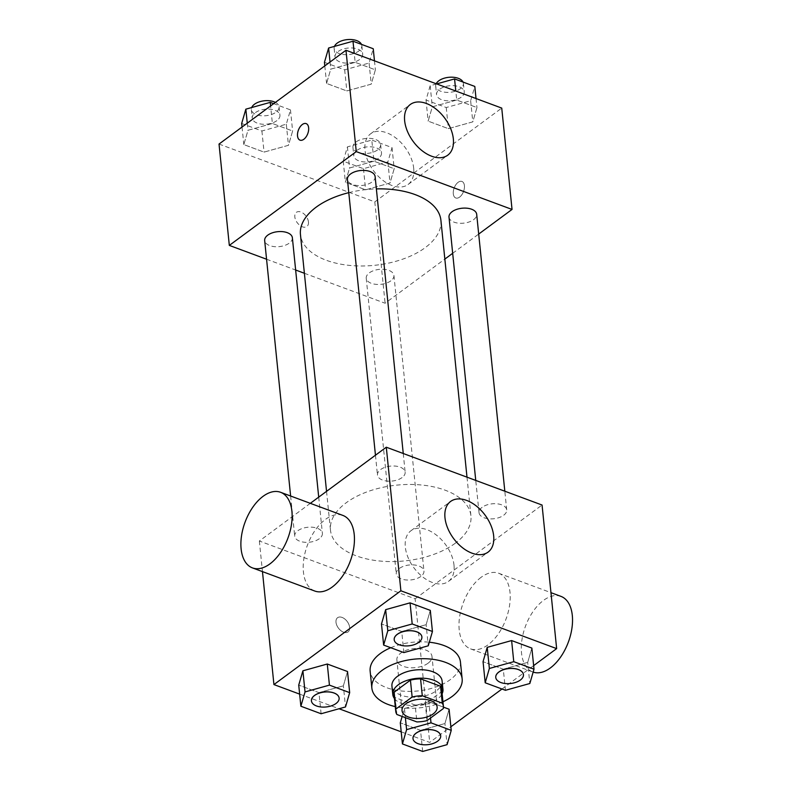 <?xml version="1.0" encoding="UTF-8"?>
<svg xmlns="http://www.w3.org/2000/svg" width="791" height="791" viewBox="0 0 791 791"><rect width="100%" height="100%" fill="white"/><g stroke="black" fill="none" stroke-linecap="round" stroke-linejoin="round"><path stroke-width="0.59" stroke-dasharray="3.96 2.97" d="M428.06 663.214A17.649 9.522 -5.8 0 1 408.996 667.634A17.649 9.522 -5.8 0 1 396.874 659.931A17.649 9.522 -5.8 0 1 413.475 648.679A17.649 9.522 -5.8 0 1 431.985 656.372A17.649 9.522 -5.8 0 1 428.06 663.214M396.894 714.5L395.184 697.603L415.156 705.028L416.877 721.916M427.011 720.621L425.301 703.733L441.586 691.7L443.296 708.598M425.301 703.733A23.957 12.933 -5.8 0 1 415.156 705.028M395.184 697.603A23.957 12.933 -5.8 0 1 394.027 694.36M441.704 689.515A23.957 12.933 -5.8 0 1 441.586 691.7M394.452 698.562A25.213 13.605 174.2 0 0 401.996 703.664A25.213 13.605 174.2 0 0 442.129 693.727M442.09 680.942A25.213 13.605 -5.8 0 1 436.474 690.721A25.213 13.605 -5.8 0 1 401.136 695.21A25.213 13.605 -5.8 0 1 391.931 686.034M442.95 701.755A45.374 24.491 -5.8 0 1 395.273 706.6M460.441 662.008A45.374 24.491 -5.8 0 1 450.336 679.607A45.374 24.491 -5.8 0 1 401.304 690.978A45.374 24.491 -5.8 0 1 370.148 671.183M390.744 647.72A45.374 24.491 -5.8 0 1 429.315 642.223M321.106 713.749L318.961 692.629L298.731 685.115L318.961 692.629L343.363 685.837L347.526 671.529L343.363 685.837L345.509 706.946M403.875 652.595L401.729 631.475L381.489 623.961L401.729 631.475L426.131 624.682L430.294 610.375L426.131 624.682L428.277 645.792M299.641 694.122L339.042 708.746M401.205 731.833L429.711 742.413L450.87 726.771M501.978 689.01L533.638 665.617M430.512 718.04L428.851 701.716L443.454 707.144L428.851 701.716L404.458 708.518L402.144 716.448L404.458 708.518L405.378 717.645M422.671 751.45L420.525 730.34L400.295 722.826L420.525 730.34L444.928 723.538L449.09 709.23L444.928 723.538L447.073 744.657M505.439 690.296L503.294 669.186L483.054 661.672L503.294 669.186L527.696 662.383L531.859 648.076L527.696 662.383L529.832 683.503M310.329 503.333L259.349 541.004L415.127 598.836L429.711 742.413M259.349 541.004L262.464 571.616M349.632 627.342A8.82 5.497 53.5 0 0 344.807 619.017A8.82 5.497 53.5 0 0 337.569 617.722A8.82 5.497 53.5 0 0 338.4 628.084A8.82 5.497 53.5 0 0 348.06 631.91A8.82 5.497 53.5 0 0 349.632 627.342A8.82 5.497 53.5 0 0 344.817 619.017A8.82 5.497 53.5 0 0 337.569 617.712A8.82 5.497 53.5 0 0 338.4 628.074A8.82 5.497 53.5 0 0 348.06 631.91A8.82 5.497 53.5 0 0 349.632 627.342M455.23 543.259A70.587 38.097 -5.8 0 1 378.948 560.938A70.587 38.097 -5.8 0 1 330.48 530.158A70.587 38.097 -5.8 0 1 396.855 485.12A70.587 38.097 -5.8 0 1 470.932 515.89A70.587 38.097 -5.8 0 1 455.23 543.259M415.127 598.836L542.062 505.034M402.055 477.586A13.912 7.514 -5.8 0 1 387.017 481.066A13.912 7.514 -5.8 0 1 377.465 474.995A13.912 7.514 -5.8 0 1 390.546 466.117A13.912 7.514 -5.8 0 1 405.15 472.187A13.912 7.514 -5.8 0 1 402.055 477.586M319.287 538.74A13.912 7.514 -5.8 0 1 304.248 542.221A13.912 7.514 -5.8 0 1 294.697 536.15A13.912 7.514 -5.8 0 1 307.778 527.271A13.912 7.514 -5.8 0 1 322.382 533.342A13.912 7.514 -5.8 0 1 319.287 538.74M420.852 576.441A13.912 7.514 -5.8 0 1 405.813 579.922A13.912 7.514 -5.8 0 1 396.261 573.861A13.912 7.514 -5.8 0 1 409.343 564.982A13.912 7.514 -5.8 0 1 423.946 571.043A13.912 7.514 -5.8 0 1 420.852 576.441M482.124 507.308A13.912 7.514 174.2 0 0 479.03 512.706A13.912 7.514 174.2 0 0 493.633 518.767A13.912 7.514 174.2 0 0 506.715 509.888A13.912 7.514 174.2 0 0 497.163 503.818A13.912 7.514 174.2 0 0 482.124 507.308M314.788 591.035A40.331 22.86 110.4 0 1 307.392 545.266A40.331 22.86 110.4 0 1 342.869 515.416M481.165 577.272A40.331 22.86 -69.6 0 0 459.611 616.822A40.331 22.86 -69.6 0 0 470.556 648.867A40.331 22.86 -69.6 0 0 506.032 619.007A40.331 22.86 -69.6 0 0 498.637 573.238A40.331 22.86 -69.6 0 0 481.165 577.272M560.948 596.374A40.331 22.86 -69.6 0 0 543.476 600.409A40.331 22.86 -69.6 0 0 521.922 639.949A40.331 22.86 -69.6 0 0 532.867 672.004A40.331 22.86 -69.6 0 0 533.154 672.103M454.004 565.14A31.511 19.617 -126.5 0 1 448.398 581.444A31.511 19.617 -126.5 0 1 413.891 567.76A31.511 19.617 -126.5 0 1 410.944 530.751A31.511 19.617 -126.5 0 1 436.79 535.398A31.511 19.617 -126.5 0 1 454.004 565.14M440.903 220.284A70.587 38.097 -5.8 0 1 425.202 247.662A70.587 38.097 -5.8 0 1 348.92 265.341A70.587 38.097 -5.8 0 1 300.451 234.551M348.782 192.658A70.587 38.097 -5.8 0 1 376.378 188.901M449.001 217.1A13.912 7.514 174.2 0 0 463.605 223.171A13.912 7.514 174.2 0 0 476.686 214.292M292.363 237.735A13.912 7.514 -5.8 0 1 289.269 243.134A13.912 7.514 -5.8 0 1 274.23 246.624A13.912 7.514 -5.8 0 1 264.669 240.553M390.833 280.845A13.912 7.514 -5.8 0 1 375.794 284.325A13.912 7.514 -5.8 0 1 366.233 278.254A13.912 7.514 -5.8 0 1 379.324 269.375A13.912 7.514 -5.8 0 1 393.928 275.446A13.912 7.514 -5.8 0 1 390.833 280.845M375.122 176.581A13.912 7.514 -5.8 0 1 372.027 181.979A13.912 7.514 -5.8 0 1 356.988 185.47A13.912 7.514 -5.8 0 1 347.437 179.399M266.567 259.23L295.636 270.018M304.387 273.271L385.098 303.23L444.849 259.082M452.679 253.298L478.703 234.067M219.028 144.051L374.805 201.883L385.098 303.23M308.45 221.955A8.82 5.497 53.5 0 0 303.625 213.629A8.82 5.497 53.5 0 0 296.388 212.324A8.82 5.497 53.5 0 0 297.218 222.686A8.82 5.497 53.5 0 0 306.878 226.513A8.82 5.497 53.5 0 0 308.45 221.955M355.149 62.331L330.757 69.133L326.584 83.441L346.824 90.945L371.226 84.153L375.389 69.845L355.149 62.331L330.757 69.133L326.584 83.441L346.824 90.945L371.226 84.153L375.389 69.845L355.149 62.331L354.239 53.323M373.945 161.196L349.553 167.989L345.39 182.296L365.62 189.81L390.022 183.018L394.185 168.71L373.945 161.196L349.553 167.989L345.39 182.296L365.62 189.81L390.022 183.018L394.185 168.71L373.945 161.196L371.8 140.076L347.407 146.879L343.245 161.186L363.474 168.691L387.877 161.898L392.039 147.591L371.8 140.076M374.805 201.883L501.741 108.09M272.381 123.485L247.988 130.288L243.826 144.595L264.056 152.109L288.458 145.307L292.621 130.999L272.381 123.485L247.988 130.288L243.826 144.595L264.056 152.109L288.458 145.307L292.621 130.999L272.381 123.485L270.601 105.945M456.714 100.042L432.311 106.834L428.149 121.142L448.388 128.656L472.791 121.863L476.953 107.546L456.714 100.042L432.311 106.834L428.149 121.142L448.388 128.656L472.791 121.863L476.953 107.546L456.714 100.042L455.804 91.034M458.108 182.326A8.82 5.003 -69.6 0 0 453.391 190.977A8.82 5.003 -69.6 0 0 455.784 197.987A8.82 5.003 -69.6 0 0 463.546 191.452A8.82 5.003 -69.6 0 0 461.934 181.446A8.82 5.003 -69.6 0 0 458.108 182.326A8.82 5.003 -69.6 0 0 453.391 190.977A8.82 5.003 -69.6 0 0 455.784 197.987A8.82 5.003 -69.6 0 0 463.546 191.452A8.82 5.003 -69.6 0 0 461.924 181.436A8.82 5.003 -69.6 0 0 458.098 182.326M306.166 123.614L306.157 123.614A8.82 5.003 110.4 0 1 306.166 123.614A8.82 5.003 110.4 0 1 308.559 130.624A8.82 5.003 110.4 0 1 303.843 139.275A8.82 5.003 110.4 0 1 300.026 140.155A8.82 5.003 110.4 0 1 300.016 140.155L300.016 140.155M413.683 168.186A31.511 19.617 -126.5 0 1 408.077 184.491A31.511 19.617 -126.5 0 1 373.57 170.807A31.511 19.617 -126.5 0 1 370.623 133.808A31.511 19.617 -126.5 0 1 396.469 138.455A31.511 19.617 -126.5 0 1 413.683 168.186M308.45 221.945A8.82 5.497 53.5 0 0 303.635 213.619A8.82 5.497 53.5 0 0 296.398 212.324A8.82 5.497 53.5 0 0 297.218 222.676A8.82 5.497 53.5 0 0 306.878 226.513A8.82 5.497 53.5 0 0 308.45 221.945M436.642 83.915L430.175 85.725L426.013 100.032L446.243 107.536L470.645 100.744L474.808 86.437M461.153 97.224A13.912 7.514 -5.8 0 1 446.114 100.704A13.912 7.514 -5.8 0 1 436.563 94.643A13.912 7.514 -5.8 0 1 449.644 85.764A13.912 7.514 -5.8 0 1 464.248 91.825A13.912 7.514 -5.8 0 1 461.153 97.224M430.175 85.725L432.311 106.834M426.013 100.032L428.149 121.142M446.243 107.536L448.388 128.656M470.645 100.744L472.791 121.863M476.034 98.549L476.953 107.546M463.032 82.066A13.912 7.514 -5.8 0 1 463.397 83.381A13.912 7.514 -5.8 0 1 460.293 88.78A13.912 7.514 -5.8 0 1 445.264 92.26A13.912 7.514 -5.8 0 1 435.703 86.189A13.912 7.514 -5.8 0 1 436.177 83.747M324.448 62.321L344.678 69.835L369.081 63.043L373.243 48.735M359.589 59.523A13.912 7.514 -5.8 0 1 344.55 63.003A13.912 7.514 -5.8 0 1 334.998 56.932A13.912 7.514 -5.8 0 1 348.08 48.053A13.912 7.514 -5.8 0 1 362.683 54.124A13.912 7.514 -5.8 0 1 359.589 59.523M330.035 62.034L330.757 69.133M324.804 65.9L326.584 83.441M344.678 69.835L346.824 90.945M369.081 63.043L371.226 84.153M374.469 60.838L375.389 69.845M361.467 44.365A13.912 7.514 -5.8 0 1 361.833 45.68A13.912 7.514 -5.8 0 1 358.728 51.069A13.912 7.514 -5.8 0 1 343.699 54.559A13.912 7.514 -5.8 0 1 334.138 48.488A13.912 7.514 -5.8 0 1 334.464 46.382M378.385 158.378A13.912 7.514 -5.8 0 1 363.356 161.858A13.912 7.514 -5.8 0 1 353.795 155.797A13.912 7.514 -5.8 0 1 366.886 146.918A13.912 7.514 -5.8 0 1 381.489 152.979A13.912 7.514 -5.8 0 1 378.385 158.378M347.407 146.879L349.553 167.989M343.245 161.186L345.39 182.296M363.474 168.691L365.62 189.81M387.877 161.898L390.022 183.018M392.039 147.591L394.185 168.71M377.534 149.934A13.912 7.514 -5.8 0 1 362.496 153.414A13.912 7.514 -5.8 0 1 352.934 147.344A13.912 7.514 -5.8 0 1 366.025 138.465A13.912 7.514 -5.8 0 1 380.629 144.535A13.912 7.514 -5.8 0 1 377.534 149.934M241.68 123.475L261.91 130.99L286.312 124.197L290.475 109.89L273.696 103.661M276.82 120.677A13.912 7.514 -5.8 0 1 261.791 124.157A13.912 7.514 -5.8 0 1 252.23 118.086A13.912 7.514 -5.8 0 1 265.321 109.207A13.912 7.514 -5.8 0 1 279.925 115.278A13.912 7.514 -5.8 0 1 276.82 120.677M247.267 123.188L247.988 130.288M242.036 127.054L243.826 144.595M261.91 130.99L264.056 152.109M286.312 124.197L288.458 145.307M290.475 109.89L292.621 130.999M275.406 102.395A13.912 7.514 -5.8 0 1 279.065 106.834A13.912 7.514 -5.8 0 1 275.97 112.223A13.912 7.514 -5.8 0 1 260.931 115.713A13.912 7.514 -5.8 0 1 251.37 109.642A13.912 7.514 -5.8 0 1 251.696 107.536M523.444 674.614A13.912 7.514 -5.8 0 1 520.349 679.973A13.912 7.514 -5.8 0 1 505.34 683.464A13.912 7.514 -5.8 0 1 495.759 677.432M503.294 669.186L527.696 662.383M421.88 636.913A13.912 7.514 -5.8 0 1 418.785 642.272A13.912 7.514 -5.8 0 1 403.776 645.763A13.912 7.514 -5.8 0 1 394.195 639.721M401.729 631.475L426.131 624.682M440.686 735.768A13.912 7.514 -5.8 0 1 437.581 741.127A13.912 7.514 -5.8 0 1 422.572 744.618A13.912 7.514 -5.8 0 1 412.991 738.586M420.525 730.34L444.928 723.538M428.851 701.716L404.458 708.518M339.121 698.067A13.912 7.514 -5.8 0 1 336.017 703.426A13.912 7.514 -5.8 0 1 321.008 706.917A13.912 7.514 -5.8 0 1 311.427 700.875M318.961 692.629L343.363 685.837M437.136 707.045L431.985 656.372M402.026 710.615L396.874 659.931M470.556 648.867L532.867 672.004M498.637 573.238L550.961 592.667M448.398 581.444L488.047 552.138M410.944 530.751L450.603 501.454M326.545 491.359L330.48 530.158M466.997 477.171L470.932 515.89M506.715 509.888L504.816 491.211M479.03 512.706L475.747 480.414M290.623 496.016L294.697 536.15M318.714 497.144L322.382 533.342M366.233 278.254L396.261 573.861M393.928 275.446L423.946 571.043M375.458 455.22L377.465 474.995M403.252 453.51L405.15 472.187M408.077 184.491L447.736 155.194M370.623 133.808L410.282 104.501M435.703 86.189L436.563 94.643M463.397 83.381L464.248 91.825M334.138 48.488L334.998 56.932M361.833 45.68L362.683 54.124M352.934 147.344L353.795 155.797M380.629 144.535L381.489 152.979M251.37 109.642L252.23 118.086M279.065 106.834L279.925 115.278"/><path stroke-width="1.19" d="M433.211 713.887A17.649 9.522 -5.8 0 1 414.138 718.307A17.649 9.522 -5.8 0 1 402.026 710.615A17.649 9.522 -5.8 0 1 418.617 699.353A17.649 9.522 -5.8 0 1 437.136 707.045A17.649 9.522 -5.8 0 1 433.211 713.887M442.268 703.159L422.285 695.734A23.957 12.933 -5.8 0 0 412.141 697.029L395.866 709.062A23.957 12.933 -5.8 0 0 395.747 711.247A23.957 12.933 -5.8 0 0 396.894 714.5L416.877 721.916A23.957 12.933 -5.8 0 0 427.011 720.621L443.296 708.598A23.957 12.933 -5.8 0 0 443.415 706.403A23.957 12.933 -5.8 0 0 442.268 703.159L440.547 686.262L420.565 678.846L422.285 695.734M395.747 711.247L394.027 694.36A23.957 12.933 -5.8 0 1 394.145 692.165L395.866 709.062M420.565 678.846A23.957 12.933 -5.8 0 0 410.43 680.141L394.145 692.165M440.547 686.262A23.957 12.933 -5.8 0 1 441.704 689.515L443.415 706.403M442.129 693.727A25.213 13.605 174.2 0 0 442.95 689.386A25.213 13.605 174.2 0 0 416.491 678.401A25.213 13.605 174.2 0 0 392.781 694.478A25.213 13.605 174.2 0 0 394.452 698.562M392.781 694.478L391.931 686.034A25.213 13.605 -5.8 0 1 415.631 669.957A25.213 13.605 -5.8 0 1 442.09 680.942L442.95 689.386M410.43 680.141L412.141 697.029M395.273 706.6A45.374 24.491 -5.8 0 1 371.859 688.071A45.374 24.491 -5.8 0 1 414.533 659.121A45.374 24.491 -5.8 0 1 462.152 678.905A45.374 24.491 -5.8 0 1 452.056 696.505A45.374 24.491 -5.8 0 1 442.95 701.755M371.859 688.071L370.148 671.183A45.374 24.491 -5.8 0 1 390.744 647.72M429.315 642.223A45.374 24.491 -5.8 0 1 460.441 662.008L462.152 678.905M349.671 692.639L347.526 671.529L327.286 664.015L302.894 670.808L298.731 685.115L300.877 706.234L321.106 713.749L345.509 706.946L349.671 692.639L329.432 685.125L305.039 691.927L300.877 706.234M432.44 631.485L430.294 610.375L410.054 602.861L385.652 609.653L381.489 623.961L383.635 645.08L403.875 652.595L428.277 645.792L432.44 631.485L412.2 623.97L387.798 630.773L383.635 645.08M533.638 665.617L556.646 648.62L400.879 590.788L273.933 684.581L299.641 694.122M339.042 708.746L401.205 731.833M450.87 726.771L501.978 689.01M400.295 722.826L402.144 716.448L400.295 722.826L402.431 743.936L422.671 751.45L447.073 744.657L451.236 730.35L430.996 722.836L406.604 729.628L402.431 743.936M449.09 709.23L443.454 707.144L449.09 709.23L451.236 730.35M534.004 669.196L531.859 648.076L511.619 640.562L487.216 647.364L483.054 661.672L485.199 682.781L505.439 690.296L529.832 683.503L534.004 669.196L513.764 661.681L489.362 668.474L485.199 682.781M262.464 571.616L273.933 684.581M556.646 648.62L542.062 505.034L386.295 447.212L310.329 503.333M386.295 447.212L400.879 590.788M493.663 535.833A31.511 19.617 -126.5 0 1 488.047 552.138A31.511 19.617 -126.5 0 1 453.55 538.453A31.511 19.617 -126.5 0 1 450.603 501.454A31.511 19.617 -126.5 0 1 476.449 506.102A31.511 19.617 -126.5 0 1 493.663 535.833M280.558 492.279L342.869 515.416A40.331 22.86 110.4 0 1 353.814 547.461A40.331 22.86 110.4 0 1 332.26 587.011A40.331 22.86 110.4 0 1 314.788 591.035L252.477 567.908A40.331 22.86 110.4 0 1 245.081 522.139A40.331 22.86 110.4 0 1 280.558 492.279A40.331 22.86 110.4 0 1 291.503 524.324A40.331 22.86 110.4 0 1 269.949 563.874A40.331 22.86 110.4 0 1 252.477 567.908M533.154 672.103A40.331 22.86 -69.6 0 0 568.432 641.897A40.331 22.86 -69.6 0 0 560.948 596.374L550.961 592.667M326.545 491.359L300.451 234.551A70.587 38.097 -5.8 0 1 348.782 192.658M376.378 188.901A70.587 38.097 -5.8 0 1 440.903 220.284L466.997 477.171M504.816 491.211L476.686 214.292A13.912 7.514 174.2 0 0 467.135 208.221A13.912 7.514 174.2 0 0 452.096 211.701A13.912 7.514 174.2 0 0 449.001 217.1L475.747 480.414M290.623 496.016L264.669 240.553A13.912 7.514 -5.8 0 1 277.76 231.674A13.912 7.514 -5.8 0 1 292.363 237.735L318.714 497.144M375.458 455.22L347.437 179.399A13.912 7.514 -5.8 0 1 360.528 170.52A13.912 7.514 -5.8 0 1 375.122 176.581L403.252 453.51M478.703 234.067L512.034 209.437L356.266 151.605L229.321 245.408L266.567 259.23M295.636 270.018L304.387 273.271M444.849 259.082L452.679 253.298M512.034 209.437L501.741 108.09L345.974 50.258L219.028 144.051L229.321 245.408M345.974 50.258L356.266 151.605M453.342 138.88A31.511 19.617 -126.5 0 1 447.736 155.194A31.511 19.617 -126.5 0 1 413.228 141.51A31.511 19.617 -126.5 0 1 410.282 104.501A31.511 19.617 -126.5 0 1 436.128 109.148A31.511 19.617 -126.5 0 1 453.342 138.88M303.833 139.275A8.82 5.003 110.4 0 1 300.016 140.155A8.82 5.003 110.4 0 1 298.395 130.139A8.82 5.003 110.4 0 1 306.157 123.614A8.82 5.003 110.4 0 1 308.549 130.624A8.82 5.003 110.4 0 1 303.833 139.275M300.016 140.155A8.82 5.003 110.4 0 1 298.405 130.149A8.82 5.003 110.4 0 1 306.157 123.614M476.034 98.549L474.808 86.437L454.568 78.922L436.642 83.915M454.568 78.922L455.804 91.034M436.177 83.747A13.912 7.514 -5.8 0 1 449.782 77.231A13.912 7.514 -5.8 0 1 463.032 82.066M374.469 60.838L373.243 48.735L353.004 41.221L328.611 48.014L324.448 62.321L324.804 65.9M328.611 48.014L330.035 62.034M353.004 41.221L354.239 53.323M334.464 46.382A13.912 7.514 -5.8 0 1 347.902 39.55A13.912 7.514 -5.8 0 1 361.467 44.365M273.696 103.661L270.235 102.375L245.843 109.168L241.68 123.475L242.036 127.054M245.843 109.168L247.267 123.188M270.235 102.375L270.601 105.945M251.696 107.536A13.912 7.514 -5.8 0 1 261.643 101.208A13.912 7.514 -5.8 0 1 275.406 102.395M495.759 677.393L495.759 677.462A13.912 7.514 -5.8 0 1 495.759 677.393A13.912 7.514 -5.8 0 1 508.84 668.514A13.912 7.514 -5.8 0 1 523.444 674.585A13.912 7.514 -5.8 0 1 523.444 674.614A13.912 7.514 -5.8 0 1 520.359 680.042A13.912 7.514 -5.8 0 1 505.32 683.533A13.912 7.514 -5.8 0 1 495.759 677.462A13.912 7.514 -5.8 0 1 508.85 668.583A13.912 7.514 -5.8 0 1 523.454 674.644L523.444 674.585M531.859 648.076L511.619 640.562L487.216 647.364L489.362 668.474M487.216 647.364L483.054 661.672M511.619 640.562L513.764 661.681M394.195 639.721A13.912 7.514 -5.8 0 1 394.195 639.692A13.912 7.514 -5.8 0 1 407.276 630.813A13.912 7.514 -5.8 0 1 421.88 636.874A13.912 7.514 -5.8 0 1 421.88 636.913M430.294 610.375L410.054 602.861L385.652 609.653L387.798 630.773M385.652 609.653L381.489 623.961M410.054 602.861L412.2 623.97M418.795 642.341A13.912 7.514 -5.8 0 1 403.756 645.822A13.912 7.514 -5.8 0 1 394.195 639.761A13.912 7.514 -5.8 0 1 407.286 630.882A13.912 7.514 -5.8 0 1 421.89 636.943A13.912 7.514 -5.8 0 1 418.795 642.341M412.991 738.547L413.001 738.616A13.912 7.514 -5.8 0 1 426.082 729.737A13.912 7.514 -5.8 0 1 440.686 735.808A13.912 7.514 -5.8 0 1 437.591 741.197A13.912 7.514 -5.8 0 1 422.552 744.687A13.912 7.514 -5.8 0 1 413.001 738.616A13.912 7.514 -5.8 0 1 412.991 738.547A13.912 7.514 -5.8 0 1 426.072 729.668A13.912 7.514 -5.8 0 1 440.676 735.739A13.912 7.514 -5.8 0 1 440.686 735.768M405.378 717.645L406.604 729.628M430.512 718.04L430.996 722.836M311.427 700.875A13.912 7.514 -5.8 0 1 311.427 700.846A13.912 7.514 -5.8 0 1 324.508 691.967A13.912 7.514 -5.8 0 1 339.112 698.028A13.912 7.514 -5.8 0 1 339.121 698.067M347.526 671.529L327.286 664.015L302.894 670.808L305.039 691.927M302.894 670.808L298.731 685.115M327.286 664.015L329.432 685.125M336.027 703.496A13.912 7.514 -5.8 0 1 320.988 706.976A13.912 7.514 -5.8 0 1 311.436 700.915A13.912 7.514 -5.8 0 1 324.518 692.036A13.912 7.514 -5.8 0 1 339.121 698.097A13.912 7.514 -5.8 0 1 336.027 703.496"/></g></svg>
